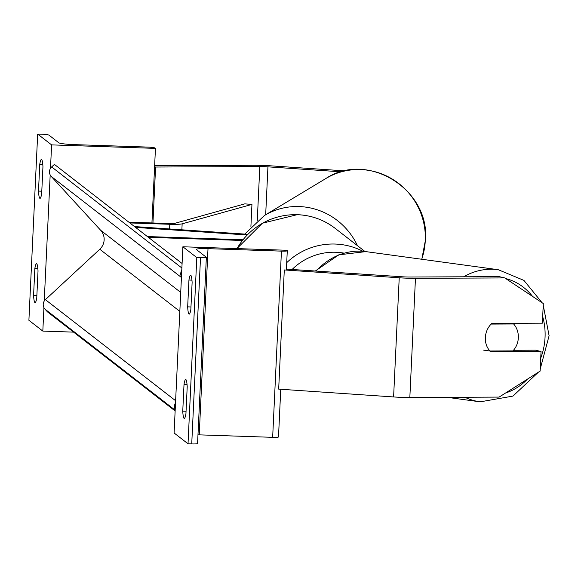 <?xml version="1.0" encoding="UTF-8"?>
<svg xmlns="http://www.w3.org/2000/svg" width="578" height="578" viewBox="0 0 578 578"><rect width="100%" height="100%" fill="white"/><g stroke="black" fill="none" stroke-linecap="round" stroke-linejoin="round"><path stroke-width="0.87" d="M247.109 235L135.592 227.4M247.803 234.3L134.537 226.576M147.383 236.554L242.905 239.762M148.38 237.327L242.334 240.477M33.582 295.358A14.985 2.052 91.9 0 0 35.092 302.626A14.985 2.052 91.9 0 0 36.761 297.829L38.025 271.01A14.985 2.052 -88.1 0 0 36.717 263.821A14.985 2.052 -88.1 0 0 36.515 263.741A14.985 2.052 -88.1 0 0 34.846 268.546L33.582 295.358L36.876 295.466M37.678 134.089L51.601 144.89L155.453 148.38L154.955 147.997A6.741 0.657 2.7 0 0 147.383 147.079L73.948 144.608A13.489 1.315 -177.3 0 1 58.804 142.773L48.964 135.129A6.741 0.657 2.7 0 0 41.392 134.212L37.678 134.089L28.9 320.291L42.823 331.093L73.572 332.126M51.601 144.89L50.496 168.335M50.185 174.932L44.239 301.051M43.928 307.655L42.823 331.093M39.766 164.268A14.985 2.052 -88.1 0 1 41.435 159.463A14.985 2.052 -88.1 0 1 41.638 159.542A14.985 2.052 -88.1 0 1 42.945 166.739L41.681 193.551A14.985 2.052 91.9 0 1 40.005 198.355A14.985 2.052 91.9 0 1 38.495 191.08L39.766 164.268L42.779 164.369M155.453 148.38L151.935 222.942M38.495 191.08L41.789 191.195M34.846 268.546L37.866 268.647M341.338 171.839L267.939 166.84A11.986 1.17 2.7 0 0 263.785 166.63A11.986 1.17 2.7 0 0 259.818 166.565L155.59 167.035L152.946 222.978M345.131 170.9L270.504 165.814A23.973 2.341 2.7 0 0 262.188 165.395A23.973 2.341 2.7 0 0 254.262 165.272L154.629 165.72M155.59 167.035L154.579 166.804M513.474 350.282L535.488 350.181L541.044 351.482L490.491 351.706A18.727 16.473 -76.9 0 1 489.812 350.983M483.649 350.138L489.92 350.998A18.727 16.538 97.8 0 1 486.445 345.182A18.727 16.473 -76.9 0 1 485.354 337.581A18.727 16.473 -76.9 0 1 491.827 323.405L542.381 323.174L543.306 303.544L504.739 277.924L415.459 278.321A23.973 2.341 -177.3 0 1 407.533 278.199A23.973 2.341 -177.3 0 1 399.225 277.78L284.297 269.948L278.675 389.117L393.604 396.949A23.973 2.341 -177.3 0 0 401.912 397.368A23.973 2.341 -177.3 0 0 409.838 397.498L499.117 397.093L540.119 371.112L541.044 351.482M504.739 277.924L499.182 276.624L409.91 277.028A11.986 1.17 -177.3 0 1 405.944 276.963A11.986 1.17 -177.3 0 1 401.789 276.754L286.413 269.102M489.92 350.998L512.924 350.897A18.727 16.538 97.8 0 0 518.35 337.415A18.727 16.538 97.8 0 0 513.625 323.976L491.134 324.077M508.886 323.326L513.625 323.976M182.756 411.139L184.021 384.327A14.985 2.052 91.9 0 1 185.697 379.522A14.985 2.052 91.9 0 1 185.892 379.601A14.985 2.052 91.9 0 1 187.207 386.79L185.943 413.61A14.985 2.052 -88.1 0 1 184.266 418.407A14.985 2.052 -88.1 0 1 182.756 411.139L186.051 411.247M182.879 246.777L174.101 432.987L188.023 443.788L196.802 257.586L182.879 246.777L286.724 250.267L287.223 250.657A6.741 0.657 -177.3 0 1 287.28 250.751A6.741 0.657 -177.3 0 1 281.443 251.127L208.008 248.656A13.489 1.315 2.7 0 0 196.325 249.414A13.489 1.315 2.7 0 0 196.448 249.595L206.288 257.239A6.741 0.657 -177.3 0 1 206.353 257.333A6.741 0.657 -177.3 0 1 200.508 257.709L196.802 257.586M190.812 275.323A14.985 2.052 91.9 0 1 192.12 282.519L190.856 309.331A14.985 2.052 -88.1 0 1 189.187 314.136A14.985 2.052 -88.1 0 1 187.677 306.86L188.941 280.048A14.985 2.052 91.9 0 1 190.61 275.244A14.985 2.052 91.9 0 1 190.812 275.323M197.51 443.442A6.741 0.657 -177.3 0 1 197.568 443.536A6.741 0.657 -177.3 0 1 191.73 443.911L188.023 443.788M278.444 436.86A6.741 0.657 -177.3 0 1 278.502 436.954A6.741 0.657 -177.3 0 1 272.657 437.329L199.229 434.858A13.489 1.315 2.7 0 0 197.979 434.822M187.677 306.86L190.971 306.976M188.941 280.048L191.961 280.149M184.021 384.327L187.041 384.428M129.848 222.942L169.802 224.278A14.985 1.459 -177.3 0 0 182.149 223.831L251.943 204.41L244.776 203.868L174.982 223.281A7.492 0.73 -177.3 0 1 168.805 223.513L128.851 222.169M251.943 204.41L250.91 226.439M182.092 263.489L54.404 164.383L51.659 166.934A6.741 6.647 127.8 0 0 51.211 176.413L100.673 230.297A13.489 13.294 -52.2 0 1 99.784 249.255L45.395 299.65A6.741 6.647 127.8 0 0 44.954 309.129L47.447 311.853L175.134 410.958M181.774 270.222A6.741 6.647 127.8 0 0 181.463 276.826M175.517 402.938A6.741 6.647 127.8 0 0 175.206 409.542M364.971 251.502L335.117 228.324A66.68 65.733 127.8 0 0 297.359 214.713A66.68 65.733 127.8 0 0 237.016 248.598M286.717 262.672A66.68 65.733 -52.2 0 1 335.146 244.046A66.68 65.733 -52.2 0 1 362.962 251.3M343.975 253.121A59.187 58.349 127.8 0 0 335.789 252.261A59.187 58.349 127.8 0 0 292.295 269.29M267.939 166.84L265.678 214.749M259.818 166.565L257.275 220.514M421.709 259.247A66.68 64.534 -121 0 0 425.3 240.087A66.68 64.534 -121 0 0 392.946 179.469A66.68 64.534 -121 0 0 325.848 178.53C367.42 150.685 429.815 189.302 425.48 239.87L421.81 259.262M325.848 178.53L264.421 215.507A66.68 64.534 59 0 1 357.464 245.672M415.459 278.321L409.838 397.498M399.225 277.78L393.604 396.949M542.691 316.599A59.187 52.266 -82.2 0 1 545.097 336.013A59.187 52.266 -82.2 0 1 540.733 358.078M527.454 379.139A59.187 52.266 -82.2 0 1 505.598 392.989M464.82 397.245A66.68 58.884 97.8 0 0 480.202 401.84L512.975 396.089L538.364 372.225M505.707 278.567A59.187 52.266 -82.2 0 1 532.562 296.413M542.092 302.742L523.928 280.395L498.258 269.709A66.68 58.884 97.8 0 0 463.672 276.783M316.253 270.923A66.68 58.884 -82.2 0 1 365.881 251.618L498.258 269.709M200.508 257.709L191.73 443.911M281.443 251.127L272.657 437.329M208.008 248.656L199.229 434.858M169.802 224.278L169.585 228.967M182.149 223.831L181.868 229.806M175.17 410.199L44.954 309.129M181.875 268.004L51.659 166.934M181.434 277.483L51.211 176.413M180.726 292.425L100.673 230.297M179.83 311.383L99.784 249.255M175.618 400.72L45.395 299.65M335.117 228.324C323.955 219.799 311.34 215.247 297.258 214.669L262.426 223.202L236.901 248.598M264.421 215.507L244.783 234.09M540.213 369.031L549.1 335.731L543.226 305.191M480.202 401.84L447.184 397.324M315.516 270.872L338.766 254.84L365.881 251.618M278.502 436.954L280.749 389.261M286.37 270.085L287.28 250.751M197.568 443.536L206.353 257.333"/></g></svg>
